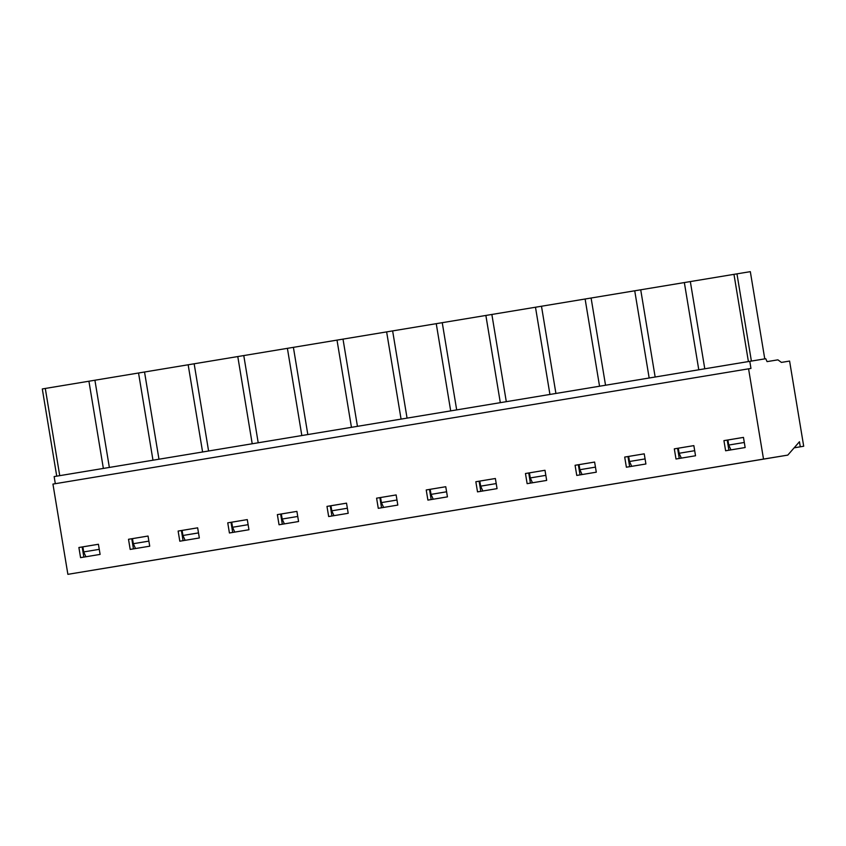 <?xml version="1.0" encoding="UTF-8"?>
<svg xmlns="http://www.w3.org/2000/svg" width="846" height="846" viewBox="0 0 846 846"><rect width="100%" height="100%" fill="white"/><g stroke="black" fill="none" stroke-linecap="round" stroke-linejoin="round"><path stroke-width="1.27" d="M749.789 361.337L765.746 358.715L767.068 361.623L777.908 359.846L781.418 362.405L789.593 361.062L803.7 446.244L800.295 446.804L799.449 441.739L787.795 455.106L763.515 459.082L748.573 368.824L750.962 368.433L749.789 361.337L54.144 476.584L55.318 483.679M751.396 361.073L736.961 273.85L750.328 271.661L764.763 358.873M794.13 447.83L803.7 446.244M748.573 368.824L52.938 484.081L67.881 574.339L763.515 459.082M78.889 547.499L98.422 544.264L100.103 554.405L80.571 557.641L78.889 547.499L82.168 546.971L83.839 557.102M128.507 539.283L148.039 536.047L149.721 546.188L130.189 549.424L128.507 539.283L131.786 538.743L133.457 548.885M178.125 531.066L197.657 527.83L199.339 537.971L179.807 541.207L178.125 531.066L181.404 530.527L183.074 540.657M227.743 522.839L247.286 519.603L248.957 529.744L229.425 532.98L227.743 522.839L231.021 522.31L232.692 532.441M277.361 514.622L296.904 511.386L298.575 521.527L279.043 524.763L277.361 514.622L280.639 514.082L282.321 524.224M326.979 506.394L346.522 503.159L348.192 513.3L328.66 516.536L326.979 506.394L330.257 505.866L331.939 515.997M376.597 498.178L396.14 494.942L397.81 505.083L378.278 508.319L376.597 498.178L379.875 497.638L381.557 507.78M426.225 489.961L445.757 486.725L447.439 496.866L427.896 500.102L426.225 489.961L429.493 489.422L431.174 499.552M475.843 481.734L495.375 478.498L497.057 488.639L477.514 491.875L475.843 481.734L479.111 481.205L480.792 491.336M525.461 473.517L544.993 470.281L546.675 480.422L527.132 483.658L525.461 473.517L528.729 472.977L530.41 483.119M575.079 465.289L594.611 462.053L596.293 472.195L576.76 475.431L575.079 465.289L578.347 464.761L580.028 474.892M624.697 457.073L644.229 453.837L645.91 463.978L626.378 467.214L624.697 457.073L627.965 456.533L629.646 466.675M674.315 448.856L693.847 445.62L695.528 455.761L675.996 458.997L674.315 448.856L677.583 448.317L679.264 458.447M723.933 440.629L743.465 437.393L745.146 447.534L725.614 450.77L723.933 440.629L727.211 440.1L728.882 450.231M794.14 447.82L800.295 446.804M67.881 574.339L787.795 455.106M98.422 544.274L82.168 546.971M148.039 536.047L131.786 538.743M197.657 527.83L181.404 530.527M247.286 519.603L231.021 522.31M296.904 511.386L280.639 514.082M346.522 503.169L330.257 505.866M396.14 494.942L379.875 497.638M445.757 486.725L429.493 489.422M479.809 481.088L479.111 481.205M544.993 470.281L528.729 472.977M594.611 462.064L578.347 464.761M644.229 453.837L627.965 456.533M693.847 445.62L677.583 448.317M743.465 437.403L727.211 440.1M56.735 476.161L42.3 388.949L736.961 273.85M103.36 468.43L88.925 381.229M59.738 475.664L45.293 388.451M109.356 467.436L94.911 380.235M152.978 460.213L138.543 373.001M158.974 459.219L144.529 372.007M202.596 451.997L188.161 364.785M208.592 451.003L194.157 363.791M252.214 443.769L237.779 356.557M258.21 442.775L243.775 355.563M301.832 435.553L287.397 348.341M307.828 434.558L293.393 347.346M351.45 427.325L337.015 340.124M357.446 426.331L343.011 339.13M401.067 419.108L386.633 331.896M407.063 418.114L392.629 330.902M450.696 410.892L436.25 323.68M456.681 409.898L442.247 322.686M500.314 402.664L485.868 315.452M506.299 401.67L491.864 314.458M549.932 394.448L535.486 307.235M555.917 393.453L541.482 306.241M599.55 386.22L585.115 299.019M605.535 385.237L591.1 298.025M649.168 378.003L634.733 290.791M655.153 377.009L640.718 289.797M698.785 369.787L684.351 282.575M704.781 368.793L690.336 281.581M748.403 361.559L733.968 274.347M76.626 572.89L781.503 456.142L76.637 572.89M443.516 512.137L482.728 505.644L443.516 512.105M514.675 500.314L475.452 506.817L514.675 500.314M613.91 483.88L574.698 490.373L613.91 483.88M713.146 467.436L673.934 473.929L713.146 467.436M393.898 520.364L433.11 513.86L393.887 520.332M294.662 536.808L333.874 530.305L294.651 536.776M195.426 553.242L234.638 546.749L195.415 553.21M100.272 569.009L135.402 563.193L100.262 568.977M145.808 561.469L185.02 554.965L145.798 561.437M245.044 545.025L284.256 538.532L245.033 544.993M344.28 528.581L383.492 522.088L344.269 528.549M741.223 462.815L776.353 456.999L741.223 462.783M641.987 479.259L681.21 472.755L641.987 479.227M542.751 495.703L581.963 489.2L542.751 495.671M85.901 556.763L83.701 551.92L99.268 549.34M82.866 546.854L83.701 551.92M135.519 548.536L133.319 543.703L148.885 541.123M132.484 538.627L133.319 543.703M185.137 540.319L182.937 535.476L198.503 532.895M182.102 530.41L182.937 535.476M234.754 532.102L232.555 527.259L248.121 524.679M231.719 522.183L232.555 527.259M284.372 523.875L282.173 519.032L297.739 516.462M281.337 513.966L282.173 519.032M333.99 515.658L331.791 510.815L347.357 508.235M330.955 505.749L331.791 510.815M383.619 507.431L381.409 502.598L396.975 500.018M380.573 497.522L381.409 502.598M730.944 449.892L728.744 445.049L744.311 442.469M727.909 439.973L728.744 445.049M681.326 458.109L679.127 453.266L694.693 450.685M678.291 448.2L679.127 453.266M631.708 466.326L629.509 461.493L645.075 458.913M628.663 456.417L629.509 461.493M582.09 474.553L579.891 469.71L595.447 467.129M579.045 464.644L579.891 469.71M532.472 482.77L530.273 477.927L545.829 475.357M529.427 472.861L530.273 477.927M495.375 478.508L479.809 481.078L480.655 486.154L496.211 483.574M482.855 490.997L480.655 486.154M433.237 499.214L431.037 494.371L446.593 491.79M430.191 489.305L431.037 494.371"/></g></svg>
